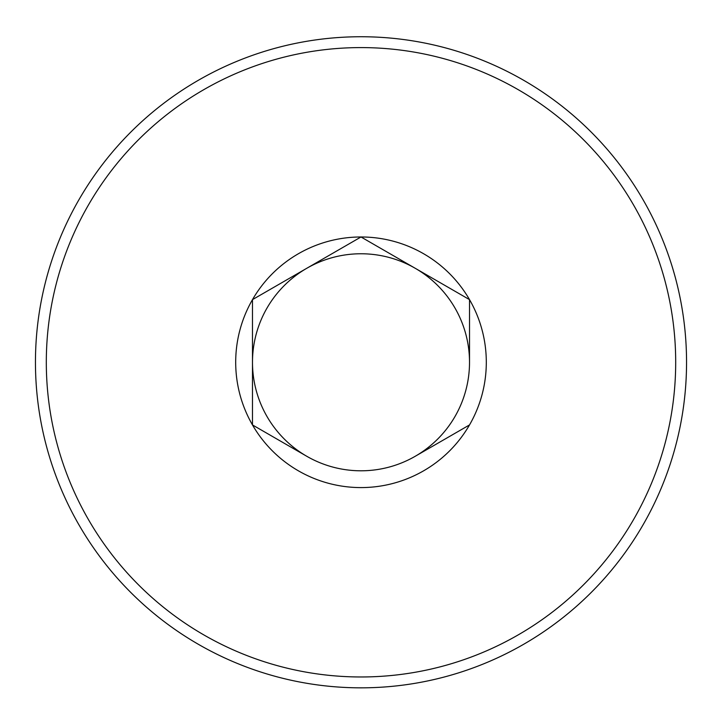 <?xml version="1.0" encoding="UTF-8"?>
<svg xmlns="http://www.w3.org/2000/svg" width="722" height="722" viewBox="0 0 722 722"><rect width="100%" height="100%" fill="white"/><g stroke="black" fill="none" stroke-linecap="round" stroke-linejoin="round"><path stroke-width="1.08" d="M306.742 268.304A108.517 108.517 0 0 0 306.742 456.259L252.483 424.933A125.303 125.303 0 0 1 252.483 299.63L361 236.978L469.517 299.63L469.517 362.282A108.517 108.517 0 0 0 306.742 268.304L253.774 298.89M415.258 268.304L361 236.978A125.303 125.303 0 0 1 469.517 299.63L468.226 298.89M469.517 424.933L415.258 456.259A108.517 108.517 0 0 0 469.517 362.282L469.517 299.63A125.303 125.303 0 0 1 361 487.585A125.303 125.303 0 0 1 252.483 424.933L252.483 299.63A125.303 125.303 0 0 1 361 236.978M361 36.741A325.541 325.541 0 0 1 642.932 525.056A325.541 325.541 0 0 1 79.068 525.056A325.541 325.541 0 0 1 361 36.741M361 47.589A314.693 314.693 0 0 1 633.528 519.632A314.693 314.693 0 0 1 88.472 519.632A314.693 314.693 0 0 1 361 47.589M306.742 456.259A108.517 108.517 0 0 0 415.258 456.259L468.226 425.673"/></g></svg>
